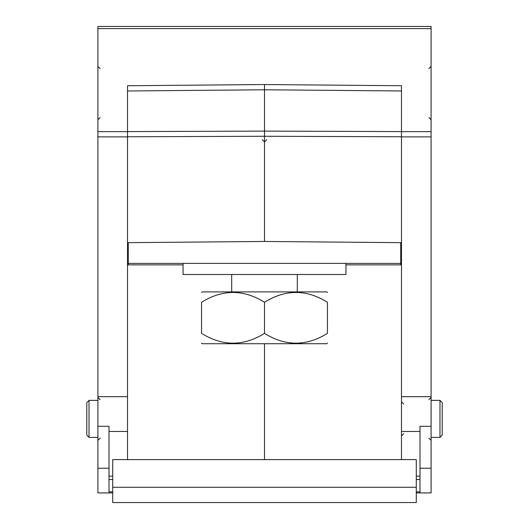 <?xml version="1.0" encoding="UTF-8"?>
<svg xmlns="http://www.w3.org/2000/svg" width="529" height="529" viewBox="0 0 529 529"><rect width="100%" height="100%" fill="white"/><g stroke="black" fill="none" stroke-linecap="round" stroke-linejoin="round"><path stroke-width="0.79" d="M431.095 426.288L419.993 426.288L419.993 492.922L431.095 492.922L431.095 26.45L97.905 26.45L97.905 492.922L109.007 492.922L97.905 492.922M127.522 459.602L127.522 85.738L264.5 84.541L264.5 241.462L401.478 242.659M127.522 431.466L109.007 431.466M112.71 459.602L112.71 502.55L416.29 502.55L416.29 459.602L112.71 459.602M264.5 84.541L401.478 85.738L401.478 459.602M401.478 431.466L419.993 431.466M431.095 396.671L401.478 396.671M419.993 492.922L416.29 492.922M128.263 264.87L128.263 242.652M400.737 264.87L400.737 242.652M400.737 263.389L128.263 263.389M183.054 263.389L183.054 274.498L345.946 274.498L345.946 263.389M327.438 292.524L326.81 291.896L202.19 291.896L201.562 292.524M264.5 333.363C243.519 346.435 222.544 346.435 201.562 333.363C201.562 346.435 201.562 346.435 201.562 333.363C201.562 346.435 201.562 346.435 201.562 333.363L201.562 302.264C201.562 289.191 201.562 289.191 201.562 302.264C201.562 289.191 201.562 289.191 201.562 302.264C222.544 289.191 243.519 289.191 264.5 302.264C285.481 289.191 306.456 289.191 327.438 302.264C327.438 289.191 327.438 289.191 327.438 302.264C327.438 289.191 327.438 289.191 327.438 302.264L327.438 333.363C327.438 346.435 327.438 346.435 327.438 333.363C327.438 346.435 327.438 346.435 327.438 333.363C306.456 346.435 285.481 346.435 264.5 333.363L264.5 302.264M201.562 343.096L202.19 343.724L326.81 343.724L327.438 343.096M264.5 241.462L127.522 242.659M183.054 264.87L127.522 264.87M264.5 459.602L264.5 343.724M401.478 264.87L345.946 264.87M112.71 492.922L109.007 492.922L109.007 426.288L97.905 426.288M97.905 396.671L127.522 396.671M401.478 136.773L264.5 136.277L127.522 136.773M401.478 131.589L264.5 131.099L127.522 131.589M86.796 418.882L86.796 435.169L89.017 437.39L89.017 400.367L86.796 402.589L86.796 418.882M431.095 437.39L439.983 437.39L442.204 435.169L442.204 402.589L442.204 418.882M109.007 476.153L112.71 476.153M127.522 136.879L97.905 136.879M97.905 131.642L127.522 131.642M431.095 28.619L97.905 28.619M401.478 131.642L431.095 131.642M431.095 136.879L401.478 136.879M416.29 476.153L419.993 476.153M419.993 468.225L431.095 468.225M416.29 491.838L419.993 491.838M419.993 479.539L416.29 479.539M97.905 468.231L109.007 468.231M112.71 479.539L109.007 479.539M109.007 491.838L112.71 491.838M127.522 90.975L264.5 89.778L401.478 90.975M112.71 487.275L416.29 487.275M439.983 437.39L439.983 400.367L442.204 402.589M231.702 291.896L231.702 274.498M297.298 291.896L297.298 274.498M403.7 433.687L401.478 435.909M403.7 404.07L401.478 401.848M266.722 139.735L264.5 141.957L262.278 139.735M97.905 437.39L89.017 437.39M97.905 400.367L89.017 400.367M100.126 68.658L97.905 66.436M100.126 117.524L97.905 119.746M100.126 399.626L97.905 397.411M100.126 438.131L97.905 440.353M431.095 400.367L439.983 400.367M428.874 68.658L431.095 66.436M428.874 117.524L431.095 119.746M428.874 399.626L431.095 397.411M428.874 438.131L431.095 440.353"/></g></svg>
